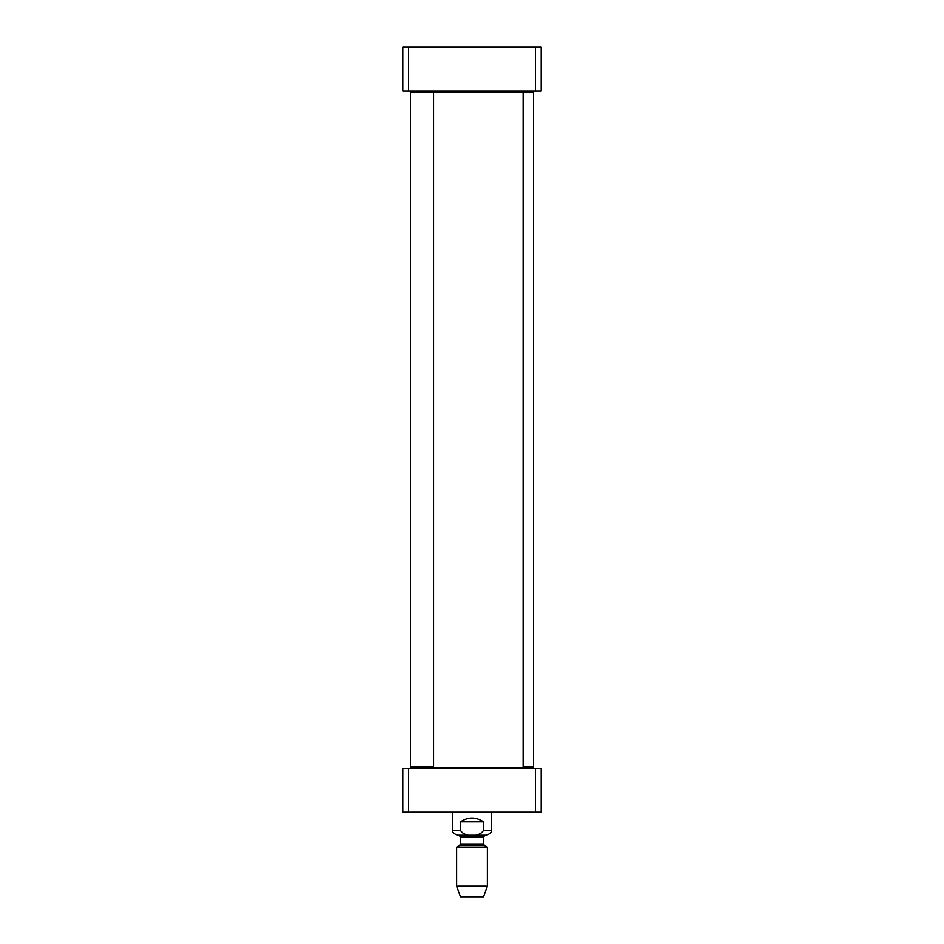 <?xml version="1.0" encoding="UTF-8"?>
<svg xmlns="http://www.w3.org/2000/svg" width="944" height="944" viewBox="0 0 944 944"><rect width="100%" height="100%" fill="white"/><g stroke="black" fill="none" stroke-linecap="round" stroke-linejoin="round"><path stroke-width="1.42" d="M522.362 768.404L523.129 767.625L432.789 767.625L433.556 766.858L410.487 766.858L410.487 92.559L433.556 92.559L433.556 766.858M410.487 92.559L411.254 91.792L523.129 91.792L523.129 767.625L532.746 767.625L533.513 766.858L523.129 766.858M460.471 821.835C468.153 816.761 475.847 816.761 483.529 821.835L483.529 830.295C480.036 837.399 463.964 837.399 460.471 830.295L460.471 821.835L483.529 821.835M460.471 844.019L459.693 845.34L484.307 845.34L483.529 844.019L460.471 844.019L460.471 836.832L458.926 835.287L485.074 835.287L457.781 835.287L486.219 835.287C490.302 833.835 491.966 832.171 491.222 830.295L491.222 812.229M456.625 886.239L460.471 896.8L483.529 896.8L487.375 886.239L487.375 847.122L456.625 847.122L456.625 886.239L487.375 886.239M408.563 768.404L402.805 768.404L402.805 812.229L541.195 812.229L541.195 768.404L408.563 768.404L408.563 812.229M535.437 768.404L535.437 812.229M523.129 92.559L533.513 92.559L532.746 91.792L523.129 91.792L522.362 91.025M410.487 766.858L411.254 767.625L432.789 767.625M408.563 47.2L402.805 47.2L402.805 91.025L541.195 91.025L541.195 47.2L408.563 47.2L408.563 91.025M535.437 91.025L535.437 47.2M452.778 812.229L452.778 830.295L460.471 830.295M483.529 830.295L491.222 830.295M460.471 836.832L483.529 836.832L485.074 835.287M421.638 768.404L420.871 767.625M421.638 91.025L420.871 91.792M452.778 830.295C452.034 832.171 453.698 833.835 457.781 835.287M459.693 845.34L456.625 847.122M484.307 845.34L487.375 847.122M483.529 844.019L483.529 836.832M533.513 92.559L533.513 766.858M432.789 91.792L433.556 92.559"/></g></svg>
